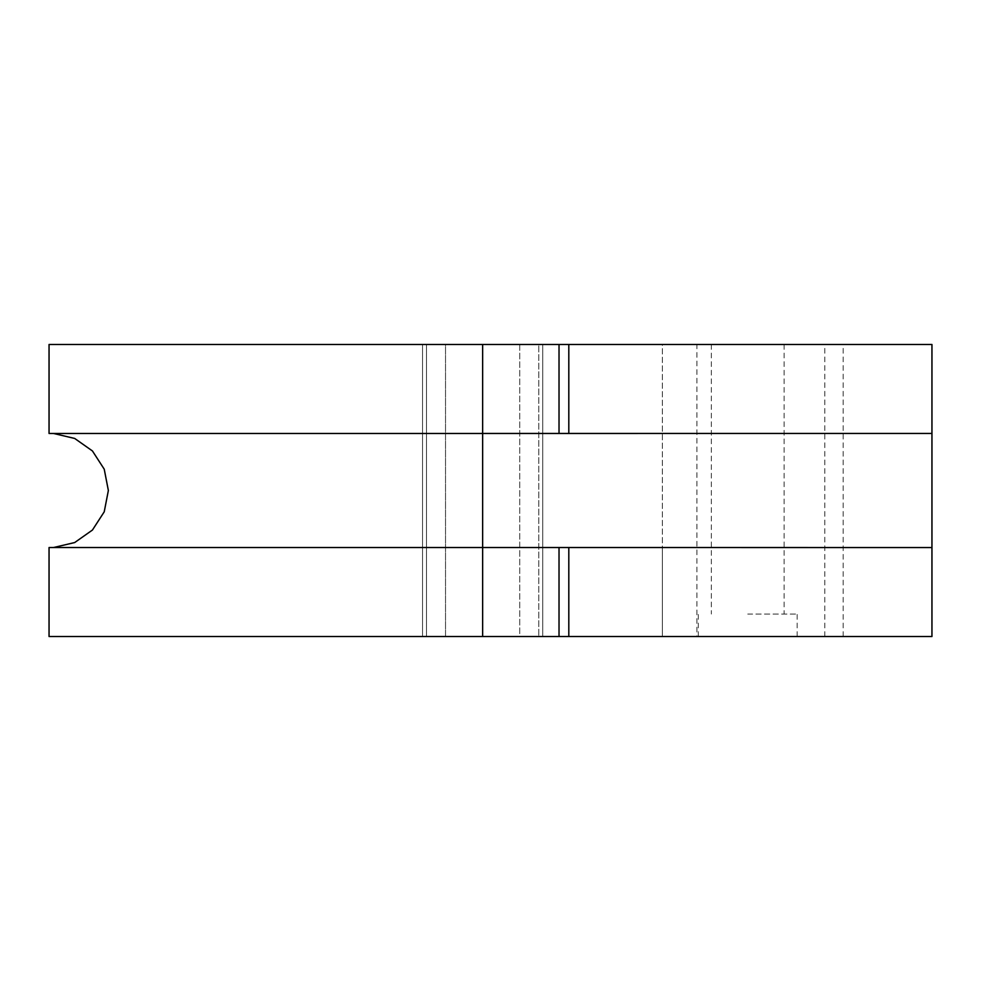 <?xml version="1.0" encoding="UTF-8"?>
<svg xmlns="http://www.w3.org/2000/svg" width="981" height="981" viewBox="0 0 981 981"><rect width="100%" height="100%" fill="white"/><g stroke="black" fill="none" stroke-linecap="round" stroke-linejoin="round"><path stroke-width="0.74" stroke-dasharray="4.91 3.68" d="M49.05 636.522L696.927 636.522L696.927 344.478L662.359 344.478L662.359 636.522L662.359 547.521L53.538 547.521M747.73 344.478L784.126 344.478L747.73 344.478M747.73 614.057L797.161 614.057L747.73 614.057M696.927 636.522L931.95 636.522L931.95 344.478L696.927 344.478M519.734 344.478L519.734 636.522L542.751 636.522L445.533 636.522L519.734 636.522L519.734 344.478L542.751 344.478L538.802 344.478L538.802 636.522L538.802 344.478L445.533 344.478L445.533 636.522L422.529 636.522L445.533 636.522L445.533 344.478L519.734 344.478M426.477 344.478L426.477 636.522L422.529 636.522L426.477 636.522L426.477 344.478L422.529 344.478L426.477 344.478M53.538 433.479L568.808 433.443M49.05 344.478L662.359 344.478L662.359 547.557L568.808 547.557M747.73 636.522L797.161 636.522L747.73 636.522M445.533 344.478L422.529 344.478L445.533 344.478M843.157 636.522L843.157 344.478M824.8 636.522L824.8 344.478M711.335 344.478L711.335 614.057M784.126 344.478L784.126 614.057M542.751 636.522L542.751 344.478L542.751 636.522M422.529 636.522L422.529 344.478L422.529 636.522M797.161 636.522L797.161 614.057M698.313 636.522L698.313 614.057"/><path stroke-width="1.47" d="M559.023 433.479L559.023 344.478L931.95 344.478L931.95 433.443L49.05 433.479L49.05 344.478L559.023 344.478M559.023 547.521L49.05 547.521L49.05 636.522L559.023 636.522L559.023 547.521L931.95 547.557L931.95 433.443M559.023 636.522L931.95 636.522L931.95 547.557M568.808 433.443L566.319 433.443L568.808 433.443L568.808 344.478M568.808 636.522L568.808 547.557M482.64 636.522L482.64 344.478M53.538 433.479L74.679 438.446L92.435 450.953L104.231 469.188L108.364 490.5L104.231 511.812L92.435 530.047L74.679 542.554L53.538 547.521"/></g></svg>
